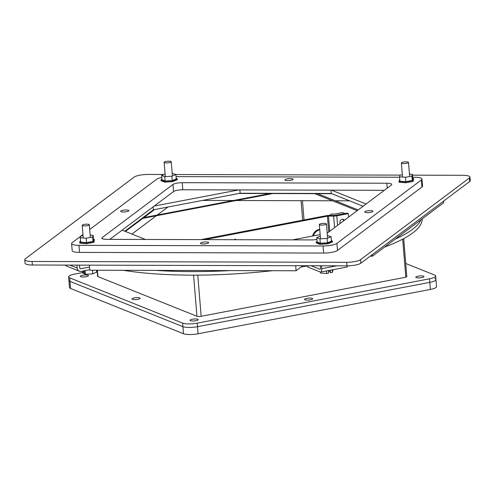 <?xml version="1.0" encoding="UTF-8"?>
<svg xmlns="http://www.w3.org/2000/svg" width="495" height="495" viewBox="0 0 495 495"><rect width="100%" height="100%" fill="white"/><g stroke="black" fill="none" stroke-linecap="round" stroke-linejoin="round"><path stroke-width="0.74" d="M372.308 254.597L372.438 256.193L370.192 256.187M443.65 201.057L443.78 202.647L372.438 256.193M349.563 200.822L335.294 200.784M332.492 200.778L236.146 200.518M233.343 200.512L202.461 200.432M167.947 207.021L157.262 215.034M156.296 215.764L131.924 234.055M125.396 231.437L154.52 209.583M239.023 193.452L331.792 193.7M292.557 239.865L320.16 234.593M122.135 230.132L145.425 239.469M238.732 189.913L154.23 206.044M366.059 204.014L331.502 190.16M412.49 175.162L462.615 175.292A10.946 2.531 175.3 0 1 469.959 177.074A10.946 2.531 175.3 0 1 469.359 178.002L360.564 259.652A10.946 2.531 175.3 0 1 346.679 262.3L32.095 261.465A10.946 2.531 175.3 0 1 24.75 259.683A10.946 2.531 175.3 0 1 25.35 258.761L134.145 177.105A10.946 2.531 175.3 0 1 148.03 174.457L163.746 174.494M172.198 173.299L175.898 174.518L400.059 175.125M330.976 190.16L331.248 193.483L363.089 206.242M124.845 231.221L153.382 209.8L153.141 206.861M153.382 209.8L240.137 193.242L239.865 189.919M240.137 193.242L331.248 193.483M24.75 259.683L25.041 263.222A10.946 2.531 -4.7 0 0 32.385 265.004L32.095 261.465M346.679 262.3L346.97 265.84L32.385 265.004M346.97 265.84A10.946 2.531 -4.7 0 0 360.855 263.192L360.564 259.652M469.359 178.002L469.65 181.535L360.855 263.192M469.65 181.535A10.946 2.531 -4.7 0 0 470.25 180.613L469.959 177.074M123.447 270.307A174.259 40.287 -4.7 0 0 272.423 270.703M301.177 266.947A174.259 40.287 -4.7 0 0 308.831 265.741M384.596 247.067A174.259 40.287 -4.7 0 0 422.229 218.821M421.004 219.743A174.259 40.287 175.3 0 1 395.214 239.097M230.231 270.592A174.259 40.287 175.3 0 1 155.659 270.388M418.096 276.173A4.102 0.947 175.3 0 1 423.974 276.55A4.102 0.947 175.3 0 1 419.964 277.831A4.102 0.947 175.3 0 1 415.794 277.225A4.102 0.947 175.3 0 1 418.096 276.173M82.603 275.276A4.102 0.947 175.3 0 1 88.481 275.659A4.102 0.947 175.3 0 1 84.466 276.94A4.102 0.947 175.3 0 1 80.301 276.328A4.102 0.947 175.3 0 1 82.603 275.276M192.338 319.263A4.102 0.947 175.3 0 1 198.21 319.646A4.102 0.947 175.3 0 1 194.201 320.927A4.102 0.947 175.3 0 1 190.037 320.314A4.102 0.947 175.3 0 1 192.338 319.263M82.622 272.566L74.757 274.069A10.946 2.531 -4.7 0 0 68.619 276.878A10.946 2.531 -4.7 0 0 69.715 277.856L182.624 323.117A10.946 2.531 -4.7 0 0 197.214 323.155L429.518 278.815A10.946 2.531 -4.7 0 0 435.656 276.006A10.946 2.531 -4.7 0 0 434.561 275.028L405.733 263.47M405.999 276.637L406.543 276.853L405.801 276.996M306.807 298.355A4.102 0.947 175.3 0 1 312.685 298.739A4.102 0.947 175.3 0 1 308.67 300.019A4.102 0.947 175.3 0 1 304.505 299.407A4.102 0.947 175.3 0 1 306.807 298.355M134.195 297.897A4.102 0.947 175.3 0 1 140.073 298.275A4.102 0.947 175.3 0 1 136.063 299.555A4.102 0.947 175.3 0 1 131.899 298.949A4.102 0.947 175.3 0 1 134.195 297.897M429.518 278.815L429.808 282.354A10.946 2.531 -4.7 0 0 435.946 279.545A10.946 2.531 175.3 0 1 429.808 282.354L197.505 326.694A10.946 2.531 175.3 0 1 182.915 326.657A10.946 2.531 -4.7 0 0 197.505 326.694L197.214 323.155M182.624 323.117L182.915 326.657L70.005 281.395A10.946 2.531 175.3 0 1 68.91 280.418A10.946 2.531 -4.7 0 0 70.005 281.395L69.715 277.856M434.851 278.567A10.946 2.531 175.3 0 1 435.946 279.545L436.534 286.624A10.946 2.531 175.3 0 1 430.39 289.433L198.087 333.772A10.946 2.531 175.3 0 1 183.496 333.735L70.587 288.467A10.946 2.531 175.3 0 1 69.492 287.496L68.619 276.878M183.496 333.735L182.915 326.657L70.005 281.395L70.587 288.467M430.39 289.433L429.808 282.354L197.505 326.694L198.087 333.772M319.727 229.371A8.211 7.252 111.8 0 0 312.586 236.041M313.514 235.861A8.211 7.252 -68.2 0 1 319.764 229.804M204.639 239.629L327.43 216.191A1.398 0.322 175.3 0 1 328.494 216.092L333.611 216.105A4.177 0.965 -4.7 0 0 336.792 215.814L348.332 213.611L347.125 213.128L335.585 215.331A1.398 0.322 175.3 0 1 334.515 215.424L329.398 215.412A4.177 0.965 -4.7 0 0 326.224 215.702L200.945 239.617M348.616 217.101L348.332 213.611M340.201 223.418A2.735 2.419 -68.2 0 1 339.917 222.404A2.735 2.419 -68.2 0 1 343.388 219.396A2.735 2.419 -68.2 0 1 344.421 220.256M342.744 219.248A2.735 2.419 -68.2 0 1 343.604 220.869M335.065 215.43L344.879 213.555L342.497 212.596L334.713 214.081L331.347 214.075L329.565 215.412L335.065 215.43M403.691 238.627L406.797 276.482L405.776 276.68M402.689 239.165L405.82 277.219L201.156 316.286A3.156 0.73 175.3 0 1 196.954 316.274L97.917 276.575A3.156 0.73 175.3 0 1 97.602 276.297L97.107 270.233M272.708 193.545L142.869 218.326M357.186 210.678L314.721 193.656M317.524 193.663L358.151 209.948M143.835 217.596L269.905 193.533M412.663 177.266L414.612 177.266A10.946 2.531 175.3 0 1 421.957 179.048L422.538 186.126A10.946 2.531 175.3 0 1 421.944 187.048L337.522 250.408A10.946 2.531 175.3 0 1 323.637 253.063L79.534 252.407A10.946 2.531 175.3 0 1 72.19 250.631L71.608 243.552A10.946 2.531 175.3 0 1 72.202 242.624L80.734 236.22M384.33 190.303L182.816 189.764A7.301 1.689 -4.7 0 0 173.566 191.534L109.816 239.376M421.957 179.048A10.946 2.531 175.3 0 1 421.363 179.976L336.94 243.336A10.946 2.531 175.3 0 1 323.056 245.984L78.953 245.334A10.946 2.531 175.3 0 1 71.608 243.552M176.072 176.628L399.583 177.229M89.706 229.488L156.624 179.264A10.946 2.531 175.3 0 1 161.791 177.458M81.007 236.022L82.974 234.543M316.949 239.388A7.301 1.689 175.3 0 1 311.324 239.914L106.716 239.363A7.301 1.689 175.3 0 1 101.822 238.182A7.301 1.689 175.3 0 1 102.218 237.563L172.984 184.456A7.301 1.689 175.3 0 1 182.234 182.686L386.849 183.237A7.301 1.689 175.3 0 1 391.743 184.418A7.301 1.689 175.3 0 1 391.347 185.037L327.189 233.182M203.235 243.986A4.102 0.947 175.3 0 1 200.481 243.317A4.102 0.947 175.3 0 1 204.491 242.036A4.102 0.947 175.3 0 1 208.661 242.643A4.102 0.947 175.3 0 1 203.235 243.986M123.391 211.978A4.102 0.947 175.3 0 1 120.638 211.309A4.102 0.947 175.3 0 1 124.653 210.029A4.102 0.947 175.3 0 1 128.818 210.635A4.102 0.947 175.3 0 1 123.391 211.978M287.657 180.626A4.102 0.947 175.3 0 1 284.903 179.957A4.102 0.947 175.3 0 1 288.913 178.676A4.102 0.947 175.3 0 1 293.083 179.283A4.102 0.947 175.3 0 1 287.657 180.626M367.5 212.627A4.102 0.947 175.3 0 1 364.747 211.959A4.102 0.947 175.3 0 1 368.756 210.678A4.102 0.947 175.3 0 1 372.921 211.291A4.102 0.947 175.3 0 1 367.5 212.627M65.284 265.091A4.177 3.688 111.8 0 0 66.633 266.087L79.355 271.192A4.177 3.688 -68.2 0 0 81.242 271.365L89.762 269.738M79.454 265.128L79.652 267.554A1.398 1.238 111.8 0 0 81.019 268.674L89.539 267.046M79.355 271.192A4.177 3.688 -68.2 0 1 77.164 268.03L76.923 265.122M307.642 265.933L307.729 266.991L320.222 272.002A4.177 1.708 79.2 0 0 320.673 272.052L346.846 267.059A4.177 1.708 -100.8 0 0 347.756 265.84M336.724 265.815L321.707 268.68A4.177 1.708 79.2 0 1 320.673 272.052M321.707 268.68L321.465 265.772M320.296 265.772L320.5 268.197A1.398 0.575 79.2 0 1 320.147 269.329A1.398 0.575 79.2 0 1 319.999 269.311L311.108 265.747M164.544 181.275L172.687 180.774L177.266 178.85L177.334 179.697L172.761 181.628L164.612 182.123L161.042 180.694L160.974 179.846L164.544 181.275L164.612 182.123M161.952 179.431L160.974 179.846M172.687 180.774L172.761 181.628M177.266 178.85L176.22 178.429M161.618 175.397L161.976 179.784L165.107 181.04L172.248 180.601L176.257 178.912L175.898 174.518L171.889 176.214L164.748 176.647L161.618 175.397L165.101 173.924M172.248 180.601L171.889 176.214M165.107 181.04L164.748 176.647M321.329 223.635A3.564 0.823 175.3 0 1 326.434 223.963A3.564 0.823 175.3 0 1 322.95 225.077A3.564 0.823 175.3 0 1 319.331 224.551A3.564 0.823 175.3 0 1 321.329 223.635M332.17 269.855L332.38 272.399L333.024 269.695M320.407 272.052L320.488 273.048L326.681 273.488L326.471 270.944M332.38 272.399L330.419 272.776L330.214 270.233M328.433 270.573L328.643 273.11L326.681 273.488M330.419 272.776L329.936 271.483L328.457 270.889M327.876 242.983L332.448 241.059L332.522 241.906L327.944 243.837L319.801 244.332L316.231 242.903L316.156 242.055L319.727 243.484L327.876 242.983L327.944 243.837M319.801 244.332L319.727 243.484M332.448 241.059L331.403 240.638M317.134 241.64L316.156 242.055M316.806 237.606L317.165 241.993L320.296 243.249L327.436 242.81L331.446 241.121L331.087 236.728L327.071 238.423L319.931 238.856L316.806 237.606L320.284 236.134M327.381 235.509L331.087 236.728M327.436 242.81L327.071 238.423M320.296 243.249L319.931 238.856M405.838 182.766L399.075 182.228L399.007 181.38L405.77 181.919L405.838 182.766L413.183 181.368L413.696 178.577L412.768 178.503M399.762 179.407L399.007 181.38M405.77 181.919L413.115 180.52L413.183 181.368M413.115 180.52L413.696 178.577M399.552 176.82L399.911 181.207L405.838 181.677L412.279 180.452L412.787 178.751L412.428 174.364L411.914 176.065L405.479 177.29L399.552 176.82L400.059 175.119L402.342 174.685M409.439 174.122L412.428 174.364M412.279 180.452L411.914 176.065M405.838 181.677L405.479 177.29M82.578 225.652A3.564 0.823 175.3 0 1 82.219 225.33A3.564 0.823 175.3 0 1 85.703 224.216A3.564 0.823 175.3 0 1 89.317 224.749A3.564 0.823 175.3 0 1 86.6 225.776A3.564 0.823 175.3 0 1 82.578 225.652M82.504 271.124L82.671 273.147L83.624 273.531L83.408 270.951M83.587 270.913L84.268 271.186L84.484 273.877L85.437 274.261L85.14 270.617M92.447 270.221L92.751 273.859L85.437 274.261M96.537 270.233L96.692 272.108L92.751 273.859M84.354 272.238L84.398 273.091L83.624 273.531M235.255 239.71L234.902 239.568A1.398 0.322 175.3 0 1 234.76 239.444A1.398 0.322 175.3 0 1 235.546 239.085M169.247 162.669A3.564 0.823 175.3 0 1 164.148 162.341A3.564 0.823 175.3 0 1 167.632 161.228A3.564 0.823 175.3 0 1 171.245 161.754A3.564 0.823 175.3 0 1 169.247 162.669M295.676 265.704L296.09 270.765L89.805 270.214L89.385 265.153M302.804 265.722L296.09 270.765M408.121 162.075A3.564 0.823 175.3 0 1 408.48 162.391A3.564 0.823 175.3 0 1 404.997 163.505A3.564 0.823 175.3 0 1 401.377 162.973A3.564 0.823 175.3 0 1 404.099 161.945A3.564 0.823 175.3 0 1 408.121 162.075M86.563 243.713L79.8 243.175L79.732 242.321L86.495 242.859L86.563 243.713L93.908 242.309L94.421 239.518L93.493 239.444M80.487 240.347L79.732 242.321M86.495 242.859L93.84 241.461L93.908 242.309M93.84 241.461L94.421 239.518M80.277 237.761L80.635 242.148L86.563 242.624L93.004 241.393L93.512 239.691L93.153 235.304L92.645 237.006L86.204 238.237L80.277 237.761L80.784 236.059L83.067 235.626M90.17 235.069L93.153 235.304M93.004 241.393L92.645 237.006M86.563 242.624L86.204 238.237M336.792 215.814L337.584 225.386M333.611 216.105L334.564 227.651M328.494 216.092L329.744 231.27M328.729 232.031L327.43 216.191M97.917 276.575L97.397 270.233M193.57 275.146L196.954 316.274M201.156 316.286L197.771 275.127M302.662 220.201L301.053 200.692M302.457 200.698L304.035 219.941M336.94 243.336L337.522 250.408M421.944 187.048L421.363 179.976M79.534 252.407L78.953 245.334M323.637 253.063L323.056 245.984M386.849 183.237L387.245 188.112M182.816 189.764L182.234 182.686M102.218 237.563L102.317 238.72M172.984 184.456L173.566 191.534M77.164 268.03L69.863 265.103M79.887 268.222L81.019 268.674M435.656 276.006L435.946 279.545M327.603 238.2L326.434 223.963M320.506 238.825L319.331 224.551M90.362 237.439L89.317 224.749M83.259 238.002L82.219 225.33M172.415 175.991L171.245 161.754M165.318 176.616L164.148 162.341M409.637 176.498L408.48 162.391M402.534 177.055L401.377 162.973"/></g></svg>
